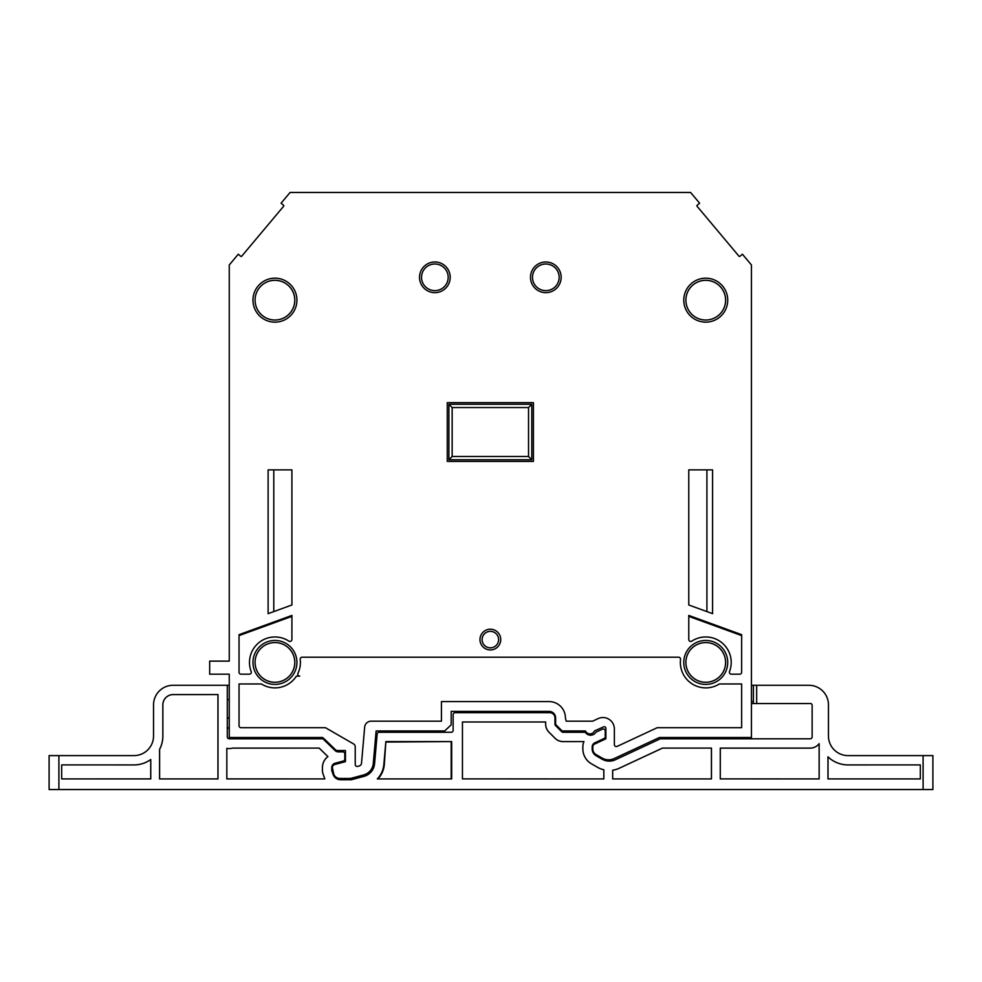 <?xml version="1.0" encoding="UTF-8"?>
<svg xmlns="http://www.w3.org/2000/svg" width="982" height="982" viewBox="0 0 982 982"><rect width="100%" height="100%" fill="white"/><g stroke="black" fill="none" stroke-linecap="round" stroke-linejoin="round"><path stroke-width="1.47" d="M680.538 659.168A1.964 1.964 0 0 0 678.574 657.203L302.161 657.203A1.964 1.964 0 0 0 300.222 659.401A25.458 25.458 0 0 1 297.951 673.333A1.964 1.964 0 0 0 299.719 676.132L296.392 676.132A25.458 25.458 0 0 1 261.384 683.963L239.043 683.963L239.043 725.747A1.964 1.964 0 0 0 241.007 727.699L325.447 727.699L353.606 743.951A3.265 3.265 0 0 1 355.226 746.774L355.226 764.499A1.964 1.964 0 0 0 357.693 766.39L359.105 766.009A3.265 3.265 0 0 0 361.523 763.149L364.666 727.134A6.53 6.53 0 0 1 371.171 721.181L441.434 721.181L441.434 701.59L549.098 701.59A16.313 16.313 0 0 1 565.411 717.916L566.209 721.181L592.612 721.181L598.112 718.603A11.428 11.428 0 0 1 614.364 728.963L614.364 744.614A1.964 1.964 0 0 0 617.15 746.394L657.24 727.699L741.643 727.699L741.643 683.963L719.376 683.963A25.458 25.458 0 0 1 680.526 659.401A1.964 1.964 0 0 0 680.538 659.168M532.477 277.317A13.343 13.343 0 0 0 545.832 290.66A13.343 13.343 0 0 0 559.175 277.317A13.343 13.343 0 0 0 545.832 263.974A13.343 13.343 0 0 0 532.477 277.317A13.318 13.318 0 0 0 545.832 290.635A13.318 13.318 0 0 0 559.151 277.317A13.318 13.318 0 0 0 545.832 263.998A13.318 13.318 0 0 0 532.502 277.317M421.523 277.317A13.343 13.343 0 0 0 434.866 290.66A13.343 13.343 0 0 0 448.209 277.317A13.343 13.343 0 0 0 434.866 263.974A13.343 13.343 0 0 0 421.523 277.317A13.318 13.318 0 0 0 434.866 290.635A13.318 13.318 0 0 0 448.185 277.317A13.318 13.318 0 0 0 434.866 263.998A13.318 13.318 0 0 0 421.536 277.317M561.164 277.317A15.344 15.344 0 0 1 545.832 292.661A15.344 15.344 0 0 1 530.489 277.317A15.344 15.344 0 0 1 545.832 261.973A15.344 15.344 0 0 1 561.164 277.317M450.21 277.317A15.344 15.344 0 0 1 434.866 292.661A15.344 15.344 0 0 1 419.523 277.317A15.344 15.344 0 0 1 434.866 261.973A15.344 15.344 0 0 1 450.21 277.317M251.294 672.216A1.964 1.964 0 0 0 251.171 671.516A25.458 25.458 0 0 1 288.892 641.123A1.964 1.964 0 0 0 291.912 639.491L291.912 615.432L239.043 634.667L239.043 672.216A1.964 1.964 0 0 0 241.007 674.18L249.342 674.18A1.964 1.964 0 0 0 251.294 672.216M731.209 662.433A25.458 25.458 0 0 1 729.528 671.516A1.964 1.964 0 0 0 731.357 674.18L739.692 674.18A1.964 1.964 0 0 0 741.643 672.216L741.643 634.667L688.775 615.432L688.775 639.491A1.964 1.964 0 0 0 691.807 641.123A25.458 25.458 0 0 1 731.209 662.433M255.062 300.161A19.886 19.886 0 0 0 274.948 320.046A19.886 19.886 0 0 0 294.833 300.161A19.886 19.886 0 0 0 274.948 280.275A19.886 19.886 0 0 0 255.062 300.161A19.836 19.836 0 0 1 274.948 280.324A19.836 19.836 0 0 1 294.784 300.161A19.836 19.836 0 0 1 274.948 320.009A19.836 19.836 0 0 1 255.099 300.161M685.866 300.161A19.886 19.886 0 0 0 705.751 320.046A19.886 19.886 0 0 0 725.637 300.161A19.886 19.886 0 0 0 705.751 280.275A19.886 19.886 0 0 0 685.866 300.161M725.588 300.161A19.836 19.836 0 0 1 705.751 320.009A19.836 19.836 0 0 1 685.902 300.161A19.836 19.836 0 0 1 705.751 280.324A19.836 19.836 0 0 1 725.588 300.161M685.866 662.433A19.886 19.886 0 0 0 705.751 682.318A19.886 19.886 0 0 0 725.637 662.433A19.886 19.886 0 0 0 705.751 642.547A19.886 19.886 0 0 0 685.866 662.433M725.588 662.433A19.836 19.836 0 0 1 705.751 682.269A19.836 19.836 0 0 1 685.902 662.433A19.836 19.836 0 0 1 705.751 642.584A19.836 19.836 0 0 1 725.588 662.433M255.062 662.433A19.886 19.886 0 0 0 274.948 682.318A19.886 19.886 0 0 0 294.833 662.433A19.886 19.886 0 0 0 274.948 642.547A19.886 19.886 0 0 0 255.062 662.433A19.836 19.836 0 0 1 274.948 642.584A19.836 19.836 0 0 1 294.784 662.433A19.836 19.836 0 0 1 274.948 682.269A19.836 19.836 0 0 1 255.099 662.433M727.736 662.433A21.985 21.985 0 0 1 705.751 684.417A21.985 21.985 0 0 1 683.767 662.433A21.985 21.985 0 0 1 705.751 640.448A21.985 21.985 0 0 1 727.736 662.433M727.736 300.161A21.985 21.985 0 0 1 705.751 322.145A21.985 21.985 0 0 1 683.767 300.161A21.985 21.985 0 0 1 705.751 278.176A21.985 21.985 0 0 1 727.736 300.161M296.932 300.161A21.985 21.985 0 0 1 274.948 322.145A21.985 21.985 0 0 1 252.963 300.161A21.985 21.985 0 0 1 274.948 278.176A21.985 21.985 0 0 1 296.932 300.161M296.932 662.433A21.985 21.985 0 0 1 274.948 684.417A21.985 21.985 0 0 1 252.963 662.433A21.985 21.985 0 0 1 274.948 640.448A21.985 21.985 0 0 1 296.932 662.433M482.064 639.589A8.286 8.286 0 0 0 490.349 647.862A8.286 8.286 0 0 0 498.635 639.589A8.237 8.237 0 0 1 490.349 647.825A8.237 8.237 0 0 1 482.113 639.589A8.237 8.237 0 0 1 490.349 631.352A8.237 8.237 0 0 1 498.586 639.589A8.286 8.286 0 0 0 490.349 631.303A8.286 8.286 0 0 0 482.064 639.589M500.734 639.589A10.385 10.385 0 0 1 490.349 649.961A10.385 10.385 0 0 1 479.965 639.589A10.385 10.385 0 0 1 490.349 629.204A10.385 10.385 0 0 1 500.734 639.589M322.82 737.494L229.26 737.494L229.26 674.18L209.669 674.18L209.669 661.119L229.26 661.119L229.26 264.968L238.27 254.215L240.774 256.314A0.651 0.651 0 0 0 241.695 256.228L283.651 206.232A0.651 0.651 0 0 0 283.577 205.312L281.073 203.213L290.095 192.46L690.604 192.46L699.626 203.213L697.122 205.312A0.651 0.651 0 0 0 697.048 206.232L739.004 256.228A0.651 0.651 0 0 0 739.925 256.314L742.417 254.215L751.439 264.968L751.439 737.494L659.413 737.494L614.167 758.583A13.061 13.061 0 0 1 602.126 758.067L596.086 754.581A6.53 6.53 0 0 1 592.821 748.922L592.821 746.971A3.265 3.265 0 0 1 594.711 744.012L605.882 738.795L605.882 728.349A1.633 1.633 0 0 0 603.562 726.876L594.441 730.964A4.898 4.898 0 0 1 585.468 730.964L562.146 730.964L555.616 724.434L555.616 717.916A6.53 6.53 0 0 0 549.098 711.385L451.18 711.385L451.18 724.839L444.662 730.964L376.131 730.964L373.283 763.456A13.061 13.061 0 0 1 363.659 774.933L351.372 778.223A6.53 6.53 0 0 1 349.69 778.444L339.895 778.444A6.53 6.53 0 0 1 333.757 774.147L332.382 767.642A3.265 3.265 0 0 1 334.801 764.499L345.443 761.639L345.443 750.543L337.624 750.543A3.265 3.265 0 0 1 335.353 749.622L323.864 738.501A1.964 1.964 0 0 1 322.82 738.795L229.26 738.795A1.964 1.964 0 0 1 227.296 736.844L227.296 685.276L173.114 685.276A19.579 19.579 0 0 0 153.536 704.855L153.536 736.009A19.579 19.579 0 0 1 133.957 755.6L58.895 755.6L58.895 789.54L49.1 789.54L49.1 755.6L58.895 755.6M923.105 755.6L932.9 755.6L932.9 789.54L923.105 789.54L923.105 755.6L848.043 755.6A19.579 19.579 0 0 1 828.464 736.009L828.464 704.855A19.579 19.579 0 0 0 808.886 685.276L756.668 685.276L756.668 703.554L810.518 703.554A1.633 1.633 0 0 1 812.139 705.186L812.139 736.844A1.964 1.964 0 0 1 810.187 738.795L660.788 738.795A1.964 1.964 0 0 0 659.953 738.98L615.37 759.773A14.362 14.362 0 0 1 602.126 759.196L596.086 755.71A7.831 7.831 0 0 1 592.171 748.922L592.171 746.971A4.566 4.566 0 0 1 594.81 742.822L604.102 738.489A1.964 1.964 0 0 0 605.231 736.721L605.231 730.915A1.964 1.964 0 0 0 602.445 729.135L596.442 731.934A1.964 1.964 0 0 0 595.669 732.584A6.199 6.199 0 0 1 585.837 732.977A1.964 1.964 0 0 0 584.339 732.277L563.067 732.277A1.964 1.964 0 0 1 561.692 731.7L555.542 725.551A1.964 1.964 0 0 1 554.965 724.164L554.965 717.916A5.217 5.217 0 0 0 549.748 712.687L455.096 712.687A1.964 1.964 0 0 0 453.144 714.651L453.144 730.313A1.964 1.964 0 0 1 451.18 732.277L379.113 732.277A1.964 1.964 0 0 0 377.162 734.057L374.572 763.751A14.362 14.362 0 0 1 363.978 776.369L351.372 779.745L340.545 779.745A7.831 7.831 0 0 1 333.193 774.589L331.855 770.919A1.964 1.964 0 0 1 331.732 770.244L331.732 767.642A4.566 4.566 0 0 1 335.12 763.235L343.332 761.025A1.964 1.964 0 0 0 344.792 759.135L344.792 753.808A1.964 1.964 0 0 0 342.828 751.856L338.274 751.856A4.566 4.566 0 0 1 335.095 750.567L323.52 739.348A1.964 1.964 0 0 0 322.157 738.795M756.668 703.554L753.403 703.554L753.403 685.276L751.439 685.276M227.296 718.137L229.26 718.137M229.26 727.699L229.26 727.699A1.964 1.964 0 0 0 227.296 729.663M229.26 685.276L227.296 685.276M334.567 750.052L334.567 748.873M402.915 730.964L402.915 732.277M827.973 756.803L828.01 756.864A28.92 28.92 0 0 0 848.043 764.929L920.33 764.904L920.33 778.922L827.973 778.922L920.33 778.922L920.33 764.904L848.043 764.904A28.883 28.883 0 0 1 827.973 756.803L827.973 778.922M711.459 778.922L612.67 778.922L711.459 778.922L711.459 748.1L662.408 748.1L619.311 768.206A23.666 23.666 0 0 1 612.67 770.183L612.694 770.207A23.691 23.691 0 0 0 619.323 768.231L662.42 748.137M603.844 778.922L462.473 778.898L603.844 778.922L603.844 769.778A23.666 23.666 0 0 1 597.473 767.249L591.434 763.763A17.136 17.136 0 0 1 582.866 748.922L582.866 746.971A13.871 13.871 0 0 1 583.959 741.582L563.067 741.582A11.268 11.268 0 0 1 555.1 738.28L548.963 732.13A11.268 11.268 0 0 1 545.661 724.164L545.661 721.991L462.448 721.991L462.448 778.922L462.448 721.991L545.661 721.991M711.459 748.1L662.408 748.1M819.16 778.922L720.309 778.898L819.16 778.922L819.16 743.656A11.268 11.268 0 0 1 810.187 748.1L720.272 748.1L720.272 778.922L720.309 748.137L810.187 748.137A11.293 11.293 0 0 0 819.123 743.742L819.16 743.656M217.992 778.922L159.575 778.922L217.992 778.922L217.992 694.581L173.114 694.581A10.274 10.274 0 0 0 162.84 704.855L162.84 736.009A28.883 28.883 0 0 1 159.575 749.352L159.612 749.364A28.92 28.92 0 0 0 162.877 736.009L162.877 704.855A10.25 10.25 0 0 1 173.114 694.605L217.992 694.581M150.725 759.565L150.725 778.898L61.67 778.922L150.762 778.922L150.762 759.516A28.883 28.883 0 0 1 133.957 764.904L61.67 764.904L61.67 778.922L61.67 764.904L133.957 764.929A28.92 28.92 0 0 0 150.725 759.565L150.762 759.516M500.427 712.687L500.427 711.385M516.458 711.385L513.598 711.385A1.964 1.964 0 0 0 515.44 712.687M612.67 770.183L612.67 778.922M451.671 778.922L451.671 741.582L385.852 741.582L383.839 764.561A23.666 23.666 0 0 1 377.297 778.922L451.671 778.922L377.297 778.922M159.575 749.352L159.575 778.922M923.105 789.54L58.895 789.54M226.817 748.333L226.817 778.922L324.858 778.922L323.103 774.098A11.268 11.268 0 0 1 322.427 770.244L322.427 767.642A13.871 13.871 0 0 1 327.927 756.582L319.187 748.1L232.587 748.1A11.747 11.747 0 0 1 226.817 748.333L226.842 778.898L324.858 778.922M227.296 699.638L229.26 699.638L227.296 699.638M334.346 748.652L334.346 749.831M753.403 685.276L756.668 685.276M751.439 701.59L753.403 701.59M932.9 755.6L932.9 789.54M217.955 694.605L217.955 778.898M232.501 748.137L319.187 748.1M319.175 748.137L327.927 756.582M327.89 756.582A13.908 13.908 0 0 0 322.403 767.642L322.403 770.244A11.293 11.293 0 0 0 323.078 774.111L324.821 778.898M378.401 778.444A24.157 24.157 0 0 0 384.318 764.61L385.852 741.582M386.294 742.061L451.671 741.582M545.636 722.028L545.636 724.164A11.293 11.293 0 0 0 548.938 732.155L555.088 738.304A11.293 11.293 0 0 0 563.067 741.606L583.959 741.582M583.909 741.606A13.908 13.908 0 0 0 582.842 746.971L582.842 748.922A17.173 17.173 0 0 0 591.422 763.787L597.461 767.273A23.691 23.691 0 0 0 603.82 769.802L603.844 769.778M412.698 732.277L412.698 730.964M229.26 717.916L227.296 717.916M159.612 749.364L159.612 778.898M711.422 778.898L711.422 748.137M612.694 770.207L612.694 778.898M603.82 778.898L603.82 769.802M828.01 756.864L828.01 778.898M819.123 778.898L819.123 743.742M403.136 732.277L403.136 730.964M412.477 730.964L412.477 732.277M533.422 402.645L447.264 402.645L447.264 461.393L533.422 461.393L533.422 402.645M239.043 635.599L291.912 616.365M688.775 616.365L741.643 635.599M291.912 604.986L268.123 613.652L268.123 469.875L291.912 469.875L291.912 604.986M712.576 613.652L688.775 604.986L688.775 469.875L712.576 469.875L712.576 613.652M706.917 611.59L706.917 469.875M273.782 469.875L273.782 611.59M531.79 459.76L531.79 404.277L448.897 404.277L448.897 459.76L531.79 459.76L528.537 456.495L528.537 407.542L452.162 407.542L452.162 456.495L528.537 456.495M528.537 407.542L531.79 404.277M452.162 407.542L448.897 404.277M448.897 459.76L452.162 456.495M751.439 703.554L753.403 703.554M751.439 738.795L751.439 737.494M451.18 742.061L451.18 778.444"/></g></svg>
